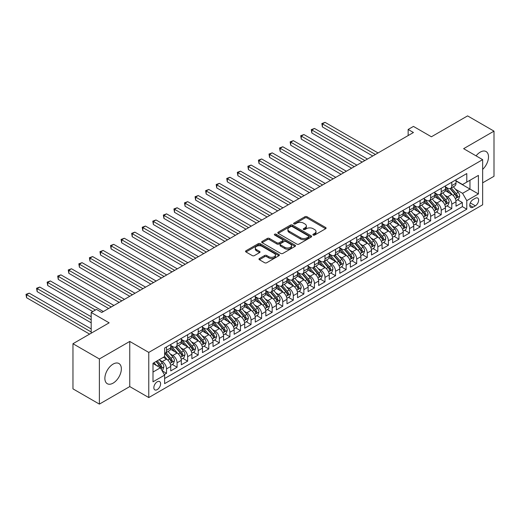 <?xml version="1.0" encoding="UTF-8"?>
<svg xmlns="http://www.w3.org/2000/svg" width="520" height="520" viewBox="0 0 520 520"><rect width="100%" height="100%" fill="white"/><g stroke="black" fill="none" stroke-linecap="round" stroke-linejoin="round"><path stroke-width="0.78" d="M313.203 235.066A1.027 0.592 0 0 0 314.652 235.066L325.669 228.709A1.469 0.845 0 0 0 326.099 228.111A1.469 0.845 0 0 0 325.669 227.506L307.002 216.73A1.469 0.845 0 0 0 304.928 216.73L293.911 223.093A1.027 0.592 0 0 0 293.611 223.516A1.027 0.592 0 0 0 293.911 223.931A1.027 0.592 0 0 0 295.36 223.931L296.79 223.106A4.693 2.711 0 0 1 303.427 223.106L304.98 224.01A4.693 2.711 0 0 1 306.358 225.921A4.693 2.711 0 0 1 304.98 227.838L303.557 228.664A1.027 0.592 0 0 0 303.257 229.08A1.027 0.592 0 0 0 303.557 229.502A1.027 0.592 0 0 0 305.006 229.502L306.436 228.677A4.693 2.711 0 0 1 313.072 228.677L314.626 229.573A4.693 2.711 0 0 1 316.004 231.491A4.693 2.711 0 0 1 314.626 233.409L313.203 234.228A1.027 0.592 0 0 0 312.897 234.65A1.027 0.592 0 0 0 313.203 235.066L313.203 234.228M113.113 383.13A11.655 6.728 120 0 0 120.724 372.86A11.655 6.728 120 0 0 118.937 363.519A11.655 6.728 120 0 0 113.113 364.098A11.655 6.728 120 0 0 105.502 374.368A11.655 6.728 120 0 0 107.283 383.708A11.655 6.728 120 0 0 113.113 383.13M482.644 169.377A11.655 6.728 120 0 0 486.09 151.548A11.655 6.728 120 0 0 480.266 152.12A11.655 6.728 120 0 0 476.073 155.863M157.222 389.623A4.784 2.763 120 0 0 160.349 385.411A4.784 2.763 120 0 0 159.614 381.582A4.784 2.763 120 0 0 157.222 381.817A4.784 2.763 120 0 0 154.102 386.029A4.784 2.763 120 0 0 154.83 389.863A4.784 2.763 120 0 0 157.222 389.623M259.402 258.525A1.469 0.845 0 0 0 258.973 259.123A1.469 0.845 0 0 0 259.402 259.721L264.641 262.743A1.469 0.845 0 0 0 266.714 262.743L278.954 255.678A1.469 0.845 0 0 0 279.383 255.08A1.469 0.845 0 0 0 278.954 254.482L260.286 243.705A1.469 0.845 0 0 0 258.213 243.705L245.973 250.77A1.469 0.845 0 0 0 245.544 251.368A1.469 0.845 0 0 0 245.973 251.966L252.297 255.619A1.469 0.845 0 0 0 254.371 255.619L259.61 252.597A1.469 0.845 0 0 0 260.039 251.999A1.469 0.845 0 0 0 259.61 251.4L256.471 249.587A3.926 2.262 0 0 1 255.327 247.988A3.926 2.262 0 0 1 257.745 245.895A3.926 2.262 0 0 1 262.022 246.383L274.313 253.481A3.926 2.262 0 0 1 275.457 255.08A3.926 2.262 0 0 1 273.039 257.173A3.926 2.262 0 0 1 268.762 256.685L266.714 255.502A1.469 0.845 0 0 0 264.641 255.502L259.402 258.525L259.402 259.721M482.644 182.839L494 176.28L494 131.138L467.584 115.888L431.399 136.78L413.439 126.412L408.154 129.46L413.439 132.509L101.758 312.462L96.473 309.406L91.189 312.462L91.189 333.197M99.378 358.969L99.378 404.112L129.753 386.575L129.753 341.432L99.378 358.969L72.963 343.72L109.148 322.829L91.189 312.462M129.753 341.432L148.772 352.417L482.644 159.653L482.644 204.796L148.772 397.553L148.772 352.417M494 131.138L463.625 148.674L482.644 159.653M296.894 244.127A1.469 0.845 0 0 0 298.968 244.127L311.207 237.061A1.469 0.845 0 0 0 311.636 236.464A1.469 0.845 0 0 0 311.207 235.859L292.539 225.082A1.469 0.845 0 0 0 290.466 225.082L278.226 232.147A1.469 0.845 0 0 0 277.797 232.745A1.469 0.845 0 0 0 278.226 233.35L296.894 244.127M275.061 235.294A1.027 0.592 0 0 1 276.101 235.436L295.061 246.383L282.841 253.435A1.469 0.845 0 0 1 280.767 253.435L262.1 242.658L262.1 241.462A1.469 0.845 0 0 0 261.671 242.06A1.469 0.845 0 0 0 262.1 242.658M262.1 241.462L267.339 238.44A1.469 0.845 0 0 1 269.412 238.44L276.978 242.808A1.469 0.845 0 0 0 279.058 242.808L282.529 240.799A1.469 0.845 0 0 0 282.958 240.201A1.469 0.845 0 0 0 282.529 239.603L274.644 235.053A1.027 0.592 0 0 1 274.346 234.637A1.027 0.592 0 0 1 274.983 234.084A1.027 0.592 0 0 1 276.101 234.214L295.081 245.174A1.469 0.845 0 0 1 295.51 245.772A1.469 0.845 0 0 1 295.081 246.369L295.081 245.174M99.378 404.112L72.963 388.863L72.963 343.72M164.327 374.601L166.524 373.341L162.136 370.806M159.64 360.035L162.298 361.562A5.98 3.451 60 0 1 166.524 368.882L170.749 366.444L170.749 370.897L177.086 367.237L172.283 364.462M170.209 353.932L172.861 355.466A5.98 3.451 60 0 1 177.086 362.785L181.311 360.347L181.311 364.8L187.655 361.14L182.845 358.365M180.772 347.834L183.424 349.362A5.98 3.451 60 0 1 187.655 356.688L191.88 354.244L191.88 358.696L198.218 355.037L193.408 352.261M191.341 341.731L193.993 343.265A5.98 3.451 60 0 1 198.218 350.584L202.442 348.147L202.442 352.599L208.786 348.94L203.977 346.164M201.903 335.634L204.555 337.162A5.98 3.451 60 0 1 208.786 344.487L213.011 342.043L213.011 346.496L219.349 342.836L214.539 340.06M212.472 329.531L215.124 331.065A5.98 3.451 60 0 1 219.349 338.384L223.574 335.946L223.574 340.399L229.911 336.739L225.108 333.964M223.035 323.433L225.686 324.968A5.98 3.451 60 0 1 229.911 332.286L234.143 329.843L234.143 334.295L240.481 330.636L235.671 327.86M233.603 317.33L236.256 318.864A5.98 3.451 60 0 1 240.481 326.183L244.706 323.745L244.706 328.198L251.043 324.538L246.239 321.763M244.166 311.233L246.818 312.767A5.98 3.451 60 0 1 251.043 320.086L255.275 317.642L255.275 322.094L261.612 318.435L256.802 315.659M254.735 305.136L257.387 306.663A5.98 3.451 60 0 1 261.612 313.983L265.837 311.545L265.837 315.998L272.175 312.338L267.371 309.562M265.298 299.033L267.95 300.567A5.98 3.451 60 0 1 272.175 307.886L276.406 305.448L276.406 309.901L282.744 306.241L277.933 303.466M275.867 292.936L278.519 294.463A5.98 3.451 60 0 1 282.744 301.782L286.969 299.344L286.969 303.797L293.306 300.137L288.502 297.362M286.429 286.832L289.081 288.366A5.98 3.451 60 0 1 293.306 295.685L297.531 293.248L297.531 297.7L303.875 294.041L299.065 291.265M296.992 280.735L299.65 282.262A5.98 3.451 60 0 1 303.875 289.588L308.1 287.144L308.1 291.596L314.438 287.937L309.634 285.161M307.561 274.632L310.213 276.166A5.98 3.451 60 0 1 314.438 283.485L318.663 281.047L318.663 285.5L325.007 281.84L320.197 279.065M318.123 268.534L320.775 270.062A5.98 3.451 60 0 1 325.007 277.387L329.231 274.944L329.231 279.396L335.569 275.736L330.766 272.961M328.692 262.431L331.344 263.965A5.98 3.451 60 0 1 335.569 271.284L339.794 268.846L339.794 273.299L346.138 269.639L341.328 266.864M339.255 256.334L341.906 257.868A5.98 3.451 60 0 1 346.138 265.187L350.363 262.743L350.363 267.195L356.7 263.536L351.891 260.761M349.824 250.231L352.476 251.764A5.98 3.451 60 0 1 356.7 259.084L360.925 256.646L360.925 261.099L367.269 257.439L362.459 254.664M360.386 244.133L363.038 245.667A5.98 3.451 60 0 1 367.269 252.987L371.495 250.542L371.495 254.995L377.832 251.336L373.022 248.56M370.955 238.036L373.607 239.564A5.98 3.451 60 0 1 377.832 246.883L382.057 244.446L382.057 248.898L388.394 245.239L383.591 242.463M381.518 231.933L384.169 233.467A5.98 3.451 60 0 1 388.394 240.786L392.626 238.349L392.626 242.801L398.964 239.142L394.154 236.366M392.087 225.836L394.738 227.364A5.98 3.451 60 0 1 398.964 234.683L403.188 232.245L403.188 236.697L409.526 233.038L404.723 230.263M402.649 219.733L405.301 221.267A5.98 3.451 60 0 1 409.526 228.586L413.757 226.148L413.757 230.6L420.095 226.941L415.285 224.166M413.218 213.636L415.87 215.163A5.98 3.451 60 0 1 420.095 222.489L424.32 220.044L424.32 224.497L430.657 220.838L425.854 218.062M423.781 207.532L426.433 209.066A5.98 3.451 60 0 1 430.657 216.385L434.889 213.947L434.889 218.4L441.226 214.74L436.416 211.965M434.343 201.435L437.001 202.963A5.98 3.451 60 0 1 441.226 210.288L445.451 207.844L445.451 212.297L451.789 208.637L451.789 204.185A5.98 3.451 -120 0 0 447.564 196.865L444.912 195.332M446.986 205.862L451.789 208.637M170.749 366.444A5.98 3.451 -120 0 0 166.524 359.125L163.352 357.292M181.311 360.347A5.98 3.451 -120 0 0 177.086 353.022L170.553 349.251M191.88 354.244A5.98 3.451 -120 0 0 187.655 346.925L181.116 343.154M202.442 348.147A5.98 3.451 -120 0 0 198.218 340.828L191.685 337.051M213.011 342.043A5.98 3.451 -120 0 0 208.786 334.724L202.248 330.954M223.574 335.946A5.98 3.451 -120 0 0 219.349 328.627L212.817 324.851M234.143 329.843A5.98 3.451 -120 0 0 229.911 322.524L223.379 318.753M244.706 323.745A5.98 3.451 -120 0 0 240.481 316.427L233.948 312.65M255.275 317.642A5.98 3.451 -120 0 0 251.043 310.323L244.511 306.553M265.837 311.545A5.98 3.451 -120 0 0 261.612 304.226L255.08 300.45M276.406 305.448A5.98 3.451 -120 0 0 272.175 298.123L265.642 294.353M286.969 299.344A5.98 3.451 -120 0 0 282.744 292.026L276.211 288.256M297.531 293.248A5.98 3.451 -120 0 0 293.306 285.922L286.774 282.152M308.1 287.144A5.98 3.451 -120 0 0 303.875 279.825L297.343 276.055M318.663 281.047A5.98 3.451 -120 0 0 314.438 273.728L307.905 269.952M329.231 274.944A5.98 3.451 -120 0 0 325.007 267.625L318.468 263.855M339.794 268.846A5.98 3.451 -120 0 0 335.569 261.528L329.036 257.751M350.363 262.743A5.98 3.451 -120 0 0 346.138 255.424L339.599 251.654M360.925 256.646A5.98 3.451 -120 0 0 356.7 249.327L350.168 245.55M371.495 250.542A5.98 3.451 -120 0 0 367.269 243.224L360.731 239.453M382.057 244.446A5.98 3.451 -120 0 0 377.832 237.127L371.3 233.35M392.626 238.349A5.98 3.451 -120 0 0 388.394 231.023L381.862 227.253M403.188 232.245A5.98 3.451 -120 0 0 398.964 224.926L392.431 221.156M413.757 226.148A5.98 3.451 -120 0 0 409.526 218.822L402.994 215.053M424.32 220.044A5.98 3.451 -120 0 0 420.095 212.725L413.562 208.956M434.889 213.947A5.98 3.451 -120 0 0 430.657 206.629L424.125 202.852M445.451 207.844A5.98 3.451 -120 0 0 441.226 200.525L434.694 196.755M475.351 198.269L473.025 199.608A4.635 2.672 120 0 0 470.002 203.691A4.635 2.672 120 0 0 470.71 207.402A4.635 2.672 120 0 0 473.025 207.175L475.351 205.836A4.635 2.672 120 0 0 478.381 201.754A4.635 2.672 120 0 0 477.666 198.042A4.635 2.672 120 0 0 475.351 198.269M152.997 372.053L160.394 367.783L164.619 375.109L164.619 383.65L466.791 209.19L466.791 200.649L462.566 193.33L455.475 189.234M164.619 375.109L152.997 381.817L152.997 363.272L164.619 356.564L164.619 348.023L466.791 173.563L466.791 182.104L478.413 175.396L478.413 193.941L466.791 200.649M170.749 345.462L172.861 346.678A5.98 3.451 60 0 0 175.851 346.976L180.076 344.539A5.98 3.451 -120 0 0 181.311 341.803L181.311 338.384M181.311 339.359L183.424 340.581A5.98 3.451 60 0 0 186.414 340.88L190.639 338.435A5.98 3.451 -120 0 0 191.88 335.699L191.88 332.286M191.88 333.262L193.993 334.484A5.98 3.451 60 0 0 196.983 334.776L201.208 332.339A5.98 3.451 -120 0 0 202.442 329.602L202.442 326.183M202.442 327.158L204.555 328.38A5.98 3.451 60 0 0 207.545 328.679L211.77 326.235A5.98 3.451 -120 0 0 213.011 323.499L213.011 320.086M213.011 321.061L215.124 322.283A5.98 3.451 60 0 0 218.114 322.575L222.339 320.138A5.98 3.451 -120 0 0 223.574 317.401L223.574 313.983M223.574 314.958L225.686 316.18A5.98 3.451 60 0 0 228.677 316.478L232.901 314.034A5.98 3.451 -120 0 0 234.143 311.298L234.143 307.886M234.143 308.861L236.256 310.083A5.98 3.451 60 0 0 239.245 310.375L243.471 307.938A5.98 3.451 -120 0 0 244.706 305.201L244.706 301.782M244.706 302.764L246.818 303.979A5.98 3.451 60 0 0 249.808 304.278L254.033 301.834A5.98 3.451 -120 0 0 255.275 299.097L255.275 295.685M255.275 296.66L257.387 297.882A5.98 3.451 60 0 0 260.37 298.175L264.602 295.737A5.98 3.451 -120 0 0 265.837 293L265.837 289.582M265.837 290.563L267.95 291.779A5.98 3.451 60 0 0 270.94 292.078L275.164 289.633A5.98 3.451 -120 0 0 276.406 286.904L276.406 283.485M276.406 284.459L278.519 285.682A5.98 3.451 60 0 0 281.502 285.974L285.733 283.536A5.98 3.451 -120 0 0 286.969 280.8L286.969 277.387M286.969 278.363L289.081 279.578A5.98 3.451 60 0 0 292.071 279.877L296.296 277.44A5.98 3.451 -120 0 0 297.531 274.703L297.531 271.284M297.531 272.259L299.65 273.481A5.98 3.451 60 0 0 302.633 273.78L306.858 271.336A5.98 3.451 -120 0 0 308.1 268.6L308.1 265.187M308.1 266.162L310.213 267.384A5.98 3.451 60 0 0 313.203 267.677L317.428 265.239A5.98 3.451 -120 0 0 318.663 262.502L318.663 259.084M318.663 260.058L320.775 261.281A5.98 3.451 60 0 0 323.765 261.579L327.99 259.136A5.98 3.451 -120 0 0 329.231 256.399L329.231 252.987M329.231 253.962L331.344 255.183A5.98 3.451 60 0 0 334.334 255.476L338.559 253.039A5.98 3.451 -120 0 0 339.794 250.302L339.794 246.883M339.794 247.858L341.906 249.08A5.98 3.451 60 0 0 344.897 249.379L349.122 246.935A5.98 3.451 -120 0 0 350.363 244.198L350.363 240.786M350.363 241.761L352.476 242.983A5.98 3.451 60 0 0 355.466 243.275L359.691 240.838A5.98 3.451 -120 0 0 360.925 238.102L360.925 234.683M360.925 235.664L363.038 236.88A5.98 3.451 60 0 0 366.028 237.178L370.253 234.734A5.98 3.451 -120 0 0 371.495 231.998L371.495 228.586M371.495 229.561L373.607 230.783A5.98 3.451 60 0 0 376.597 231.075L380.822 228.638A5.98 3.451 -120 0 0 382.057 225.901L382.057 222.482M382.057 223.464L384.169 224.679A5.98 3.451 60 0 0 387.16 224.978L391.385 222.541A5.98 3.451 -120 0 0 392.626 219.804L392.626 216.385M392.626 217.36L394.738 218.582A5.98 3.451 60 0 0 397.722 218.875L401.954 216.437A5.98 3.451 -120 0 0 403.188 213.701L403.188 210.288M403.188 211.263L405.301 212.478A5.98 3.451 60 0 0 408.291 212.778L412.516 210.34A5.98 3.451 -120 0 0 413.757 207.603L413.757 204.185M413.757 205.16L415.87 206.381A5.98 3.451 60 0 0 418.853 206.681L423.085 204.237A5.98 3.451 -120 0 0 424.32 201.5L424.32 198.088M424.32 199.062L426.433 200.285A5.98 3.451 60 0 0 429.423 200.577L433.647 198.139A5.98 3.451 -120 0 0 434.889 195.403L434.889 191.984M434.889 192.959L437.001 194.181A5.98 3.451 60 0 0 439.985 194.48L444.216 192.036A5.98 3.451 -120 0 0 445.451 189.3L445.451 185.887M164.619 378.521L462.358 206.629L462.358 202.54L456.014 206.2L456.014 201.747A5.98 3.451 -120 0 0 451.789 194.428L445.257 190.651M445.451 186.862L447.564 188.084A5.98 3.451 -120 0 0 450.554 188.377A5.98 3.451 -120 0 0 451.789 185.64L451.789 182.228M450.554 188.377L454.779 185.939A5.98 3.451 -120 0 0 456.014 183.203L456.014 179.784M166.524 346.925L166.524 350.337A5.98 3.451 60 0 1 165.282 353.074A5.98 3.451 60 0 1 164.619 353.321M165.282 353.074L169.507 350.636A5.98 3.451 -120 0 0 170.749 347.9L170.749 344.487M177.086 340.821L177.086 344.24A5.98 3.451 60 0 1 175.851 346.976M187.655 334.724L187.655 338.143A5.98 3.451 60 0 1 186.414 340.88M198.218 328.627L198.218 332.039A5.98 3.451 60 0 1 196.983 334.776M208.786 322.524L208.786 325.942A5.98 3.451 60 0 1 207.545 328.679M219.349 316.427L219.349 319.839A5.98 3.451 60 0 1 218.114 322.575M229.911 310.323L229.911 313.742A5.98 3.451 60 0 1 228.677 316.478M240.481 304.226L240.481 307.639A5.98 3.451 60 0 1 239.245 310.375M251.043 298.123L251.043 301.542A5.98 3.451 60 0 1 249.808 304.278M261.612 292.026L261.612 295.438A5.98 3.451 60 0 1 260.37 298.175M272.175 285.922L272.175 289.341A5.98 3.451 60 0 1 270.94 292.078M282.744 279.825L282.744 283.238A5.98 3.451 60 0 1 281.502 285.974M293.306 273.721L293.306 277.141A5.98 3.451 60 0 1 292.071 279.877M303.875 267.625L303.875 271.043A5.98 3.451 60 0 1 302.633 273.78M314.438 261.528L314.438 264.94A5.98 3.451 60 0 1 313.203 267.677M325.007 255.424L325.007 258.843A5.98 3.451 60 0 1 323.765 261.579M335.569 249.327L335.569 252.739A5.98 3.451 60 0 1 334.334 255.476M346.138 243.224L346.138 246.643A5.98 3.451 60 0 1 344.897 249.379M356.7 237.127L356.7 240.539A5.98 3.451 60 0 1 355.466 243.275M367.269 231.023L367.269 234.442A5.98 3.451 60 0 1 366.028 237.178M377.832 224.926L377.832 228.339A5.98 3.451 60 0 1 376.597 231.075M388.394 218.822L388.394 222.242A5.98 3.451 60 0 1 387.16 224.978M398.964 212.725L398.964 216.138A5.98 3.451 60 0 1 397.722 218.875M409.526 206.622L409.526 210.041A5.98 3.451 60 0 1 408.291 212.778M420.095 200.525L420.095 203.944A5.98 3.451 60 0 1 418.853 206.681M430.657 194.428L430.657 197.841A5.98 3.451 60 0 1 429.423 200.577M441.226 188.325L441.226 191.744A5.98 3.451 60 0 1 439.985 194.48M441.226 210.288L441.226 214.74M430.657 216.385L430.657 220.838M420.095 222.489L420.095 226.941M409.526 228.586L409.526 233.038M398.964 234.683L398.964 239.142M388.394 240.786L388.394 245.239M377.832 246.883L377.832 251.336M367.269 252.987L367.269 257.439M356.7 259.084L356.7 263.536M346.138 265.187L346.138 269.639M335.569 271.284L335.569 275.736M325.007 277.387L325.007 281.84M314.438 283.485L314.438 287.937M303.875 289.588L303.875 294.041M293.306 295.685L293.306 300.137M282.744 301.782L282.744 306.241M272.175 307.886L272.175 312.338M261.612 313.983L261.612 318.435M251.043 320.086L251.043 324.538M240.481 326.183L240.481 330.636M229.911 332.286L229.911 336.739M219.349 338.384L219.349 342.836M208.786 344.487L208.786 348.94M198.218 350.584L198.218 355.037M187.655 356.688L187.655 361.14M177.086 362.785L177.086 367.237M166.524 368.882L166.524 373.341M160.394 367.783L152.997 363.519M462.566 193.33L469.963 189.059L469.963 180.271L478.413 175.396M456.014 181.006L478.413 193.941M456.014 180.758L462.566 184.542L466.791 182.104M129.753 386.575L148.772 397.553M408.154 129.46L408.154 135.558M457.548 199.764L462.358 202.54M462.358 206.629L466.791 209.19M313.612 235.216L314.626 234.624A4.693 2.711 0 0 0 316.004 232.713L316.004 231.491M306.358 225.921L306.358 227.143A4.693 2.711 0 0 1 304.98 229.06L303.966 229.645M325.65 228.716L307.002 217.952A1.469 0.845 0 0 0 304.928 217.952L294.32 224.075M311.188 237.068L292.539 226.304A1.469 0.845 0 0 0 290.466 226.304L278.245 233.357L278.226 232.147M308.614 236.88A1.027 0.592 0 0 0 308.913 236.464A1.027 0.592 0 0 0 308.614 236.041L292.227 226.583A1.027 0.592 0 0 0 290.771 226.583L289.269 227.448A4.693 2.711 0 0 0 287.898 229.365A4.693 2.711 0 0 0 289.269 231.283L300.469 237.75A4.693 2.711 0 0 0 307.106 237.75L308.614 236.88L308.614 238.102A1.027 0.592 0 0 0 308.913 237.679L308.913 236.464M287.898 229.365L287.898 230.588A4.693 2.711 0 0 0 289.269 232.499L289.269 231.283M308.614 238.102L307.106 238.966A4.693 2.711 0 0 1 300.469 238.966L289.269 232.499M262.119 242.671L267.339 239.655L267.339 238.44M282.958 240.201L282.958 241.423A1.469 0.845 0 0 1 282.529 242.021L279.058 244.03A1.469 0.845 0 0 1 276.978 244.03L269.412 239.655A1.469 0.845 0 0 0 267.339 239.655M284.837 247.344A3.926 2.262 0 0 0 289.114 247.832A3.926 2.262 0 0 0 291.531 245.739A3.926 2.262 0 0 0 290.387 244.14L286.052 241.638A1.469 0.845 0 0 0 283.978 241.638L280.507 243.646A1.469 0.845 0 0 0 280.079 244.244A1.469 0.845 0 0 0 280.507 244.842L284.837 247.344L284.837 248.56A3.926 2.262 0 0 0 289.114 249.054A3.926 2.262 0 0 0 291.531 246.961L291.531 245.739M280.079 244.244L280.079 245.466A1.469 0.845 0 0 0 280.507 246.064L280.507 244.842M284.837 248.56L280.507 246.064M275.457 255.08L275.457 256.302A3.926 2.262 0 0 1 273.039 258.394A3.926 2.262 0 0 1 268.762 257.901L266.714 256.724A1.469 0.845 0 0 0 264.641 256.724L259.422 259.733M255.327 247.988L255.327 249.203A3.926 2.262 0 0 0 256.471 250.809L256.471 249.587M259.591 252.609L256.471 250.809M278.954 254.482L278.954 255.678L260.286 244.927A1.469 0.845 0 0 0 258.213 244.927L245.993 251.979M455.929 200.701L458.66 199.121L459.713 196.072A3.958 2.288 -120 0 0 458.172 192.355L453.343 186.764M452.381 194.811L446.654 188.181A11.434 6.598 -120 0 0 445.451 186.927M449.241 192.953L446.037 189.248A9.49 5.479 -120 0 0 445.451 188.604M378.04 152.945L325.058 122.356L322.413 123.877L322.413 126.932L372.762 155.994M450.015 188.591L454.896 194.246A3.958 2.288 60 0 1 456.307 196.976C456.904 197.769 457.327 197.529 457.574 196.242A3.958 2.288 -120 0 0 456.163 193.511L451.341 187.922M450.3 188.5L455.546 194.578A2.015 1.163 60 0 1 456.06 195.364L457.574 196.242M456.307 196.976L456.599 197.444M322.413 126.932L321.834 123.546L375.401 154.472M321.834 123.546L325.058 122.356M445.361 206.797L448.091 205.225L449.15 202.169A3.958 2.288 -120 0 0 447.61 198.452L442.78 192.868M441.812 200.915L436.085 194.285A11.434 6.598 -120 0 0 434.889 193.024M438.672 199.05L435.468 195.344A9.49 5.479 -120 0 0 434.889 194.708M367.478 159.048L314.49 128.453L311.851 129.981L311.851 133.029L362.193 162.097M439.452 194.694L444.334 200.343A3.958 2.288 60 0 1 445.744 203.073C446.335 203.873 446.758 203.625 447.012 202.339A3.958 2.288 -120 0 0 445.601 199.615L440.772 194.025M439.738 194.597L444.984 200.675A2.015 1.163 60 0 1 445.49 201.461L447.012 202.339M445.744 203.073L446.03 203.541M311.851 133.029L311.272 129.642L364.839 160.57M311.272 129.642L314.49 128.453M434.798 212.901L437.528 211.322L438.581 208.273A3.958 2.288 -120 0 0 437.041 204.555L432.211 198.965M431.249 207.012L425.522 200.382A11.434 6.598 -120 0 0 424.32 199.128M428.11 205.153L424.905 201.442A9.49 5.479 -120 0 0 424.32 200.805M356.915 165.145L303.927 134.556L301.288 136.078L301.288 139.133L351.631 168.194M428.883 200.792L433.765 206.447A3.958 2.288 60 0 1 435.175 209.17C435.773 209.969 436.196 209.722 436.443 208.442A3.958 2.288 -120 0 0 435.032 205.712L430.209 200.122M429.169 200.701L434.415 206.772A2.015 1.163 60 0 1 434.928 207.565L436.443 208.442M435.175 209.17L435.468 209.644M301.288 139.133L300.703 135.746L354.269 166.673M300.703 135.746L303.927 134.556M424.229 218.998L426.959 217.425L428.019 214.37A3.958 2.288 -120 0 0 426.478 210.652L421.649 205.069M420.68 213.109L414.954 206.486A11.434 6.598 -120 0 0 413.757 205.225M417.541 211.25L414.343 207.545A9.49 5.479 -120 0 0 413.757 206.908M346.346 171.243L293.358 140.654L290.719 142.181L290.719 145.23L341.062 174.297M418.321 206.895L423.202 212.544A3.958 2.288 60 0 1 424.613 215.274C425.21 216.067 425.633 215.826 425.88 214.539A3.958 2.288 -120 0 0 424.469 211.816L419.64 206.225M418.606 206.797L423.852 212.875A2.015 1.163 60 0 1 424.359 213.661L425.88 214.539M424.613 215.274L424.899 215.742M290.719 145.23L290.141 141.843L343.707 172.77M290.141 141.843L293.358 140.654M413.666 225.102L416.397 223.522L417.45 220.474A3.958 2.288 -120 0 0 415.909 216.756L411.086 211.166M410.118 219.213L404.391 212.583A11.434 6.598 -120 0 0 403.188 211.328M406.978 217.353L403.774 213.642A9.49 5.479 -120 0 0 403.188 213.005M335.784 177.346L282.796 146.757L280.156 148.278L280.156 151.327L330.499 180.394M407.751 212.992L412.633 218.647A3.958 2.288 60 0 1 414.05 221.37C414.642 222.17 415.064 221.923 415.318 220.643A3.958 2.288 -120 0 0 413.901 217.912L409.078 212.322M408.038 212.901L413.283 218.972A2.015 1.163 60 0 1 413.797 219.765L415.318 220.643M414.05 221.37L414.336 221.845M280.156 151.327L279.572 147.947L333.138 178.874M279.572 147.947L282.796 146.757M403.098 231.198L405.828 229.625L406.887 226.571A3.958 2.288 -120 0 0 405.347 222.853L400.517 217.263M399.549 225.31L393.822 218.686A11.434 6.598 -120 0 0 392.626 217.425M396.409 223.451L393.211 219.745A9.49 5.479 -120 0 0 392.626 219.108M325.214 183.443L272.226 152.854L269.588 154.381L269.588 157.43L319.93 186.498M397.189 219.089L402.071 224.744A3.958 2.288 60 0 1 403.481 227.474C404.079 228.267 404.501 228.026 404.749 226.739A3.958 2.288 -120 0 0 403.338 224.016L398.509 218.426M397.475 218.998L402.721 225.076A2.015 1.163 60 0 1 403.228 225.862L404.749 226.739M403.481 227.474L403.767 227.942M269.588 157.43L269.009 154.044L322.575 184.971M269.009 154.044L272.226 152.854M392.535 237.296L395.265 235.722L396.318 232.674A3.958 2.288 -120 0 0 394.778 228.956L389.954 223.366M388.986 231.413L383.26 224.783A11.434 6.598 -120 0 0 382.057 223.529M385.847 229.554L382.642 225.843A9.49 5.479 -120 0 0 382.057 225.206M314.652 189.547L261.664 158.958L259.025 160.478L259.025 163.527L309.368 192.595M386.62 225.192L391.501 230.847A3.958 2.288 60 0 1 392.918 233.571C393.51 234.37 393.933 234.124 394.186 232.843A3.958 2.288 -120 0 0 392.769 230.113L387.946 224.523M386.906 225.102L392.158 231.172A2.015 1.163 60 0 1 392.665 231.966L394.186 232.843M392.918 233.571L393.204 234.046M259.025 163.527L258.44 160.147L312.007 191.067M258.44 160.147L261.664 158.958M381.973 243.399L384.703 241.819L385.756 238.771A3.958 2.288 -120 0 0 384.215 235.053L379.385 229.463M378.417 237.51L372.697 230.88A11.434 6.598 -120 0 0 371.495 229.625M375.278 235.651L372.079 231.946A9.49 5.479 -120 0 0 371.495 231.309M304.083 195.644L251.102 165.055L248.456 166.582L248.456 169.631L298.798 198.698M376.058 231.29L380.939 236.944A3.958 2.288 60 0 1 382.35 239.675C382.947 240.468 383.37 240.227 383.617 238.94A3.958 2.288 -120 0 0 382.207 236.21L377.377 230.627M376.344 231.198L381.589 237.276A2.015 1.163 60 0 1 382.096 238.062L383.617 238.94M382.35 239.675L382.635 240.143M248.456 169.631L247.878 166.244L301.444 197.171M247.878 166.244L251.102 165.055M371.404 249.496L374.134 247.923L375.193 244.875A3.958 2.288 -120 0 0 373.646 241.156L368.823 235.567M367.854 243.614L362.128 236.983A11.434 6.598 -120 0 0 360.925 235.729M364.715 241.755L361.51 238.043A9.49 5.479 -120 0 0 360.925 237.406M293.521 201.747L240.533 171.151L237.894 172.679L237.894 175.728L288.236 204.796M365.488 237.393L370.37 243.048A3.958 2.288 60 0 1 371.787 245.772C372.379 246.571 372.801 246.324 373.054 245.044A3.958 2.288 -120 0 0 371.644 242.314L366.815 236.724M365.775 237.302L371.026 243.373A2.015 1.163 60 0 1 371.534 244.166L373.054 245.044M371.787 245.772L372.073 246.239M237.894 175.728L237.308 172.341L290.875 203.268M237.308 172.341L240.533 171.151M360.841 255.6L363.571 254.02L364.624 250.972A3.958 2.288 -120 0 0 363.084 247.254L358.254 241.664M357.286 249.711L351.566 243.081A11.434 6.598 -120 0 0 350.363 241.826M354.146 247.852L350.948 244.147A9.49 5.479 -120 0 0 350.363 243.51M282.952 207.844L229.97 177.255L227.325 178.783L227.325 181.831L277.673 210.893M354.926 243.49L359.808 249.145A3.958 2.288 60 0 1 361.218 251.875C361.816 252.668 362.238 252.428 362.486 251.141A3.958 2.288 -120 0 0 361.075 248.411L356.246 242.827M355.212 243.399L360.457 249.477A2.015 1.163 60 0 1 360.965 250.263L362.486 251.141M361.218 251.875L361.504 252.343M227.325 181.831L226.746 178.444L280.312 209.372M226.746 178.444L229.97 177.255M350.272 261.697L353.002 260.124L354.062 257.075A3.958 2.288 -120 0 0 352.515 253.357L347.692 247.767M346.723 255.814L340.997 249.184A11.434 6.598 -120 0 0 339.794 247.93M343.584 253.948L340.379 250.244A9.49 5.479 -120 0 0 339.794 249.607M272.389 213.947L219.401 183.352L216.762 184.88L216.762 187.928L267.105 216.996M344.357 249.594L349.245 255.242A3.958 2.288 60 0 1 350.656 257.972C351.247 258.772 351.669 258.525 351.923 257.238A3.958 2.288 -120 0 0 350.512 254.514L345.683 248.924M344.65 249.503L349.895 255.573A2.015 1.163 60 0 1 350.402 256.36L351.923 257.238M350.656 257.972L350.942 258.44M216.762 187.928L216.177 184.542L269.744 215.469M216.177 184.542L219.401 183.352M339.709 267.8L342.44 266.221L343.493 263.172A3.958 2.288 -120 0 0 341.952 259.454L337.123 253.864M336.154 261.911L330.434 255.281A11.434 6.598 -120 0 0 329.231 254.026M333.015 260.052L329.817 256.347A9.49 5.479 -120 0 0 329.231 255.703M261.82 220.044L208.839 189.456L206.193 190.977L206.193 194.031L256.542 223.093M333.794 255.691L338.676 261.346A3.958 2.288 60 0 1 340.087 264.075C340.685 264.869 341.107 264.628 341.354 263.341A3.958 2.288 -120 0 0 339.944 260.611L335.114 255.021M334.081 255.6L339.326 261.677A2.015 1.163 60 0 1 339.833 262.464L341.354 263.341M340.087 264.075L340.379 264.543M206.193 194.031L205.614 190.645L259.181 221.572M205.614 190.645L208.839 189.456M329.141 273.897L331.87 272.324L332.93 269.269A3.958 2.288 -120 0 0 331.383 265.551L326.56 259.968M325.592 268.014L319.865 261.385A11.434 6.598 -120 0 0 318.663 260.124M322.452 266.149L319.248 262.444A9.49 5.479 -120 0 0 318.663 261.807M251.258 226.148L198.269 195.553L195.631 197.08L195.631 200.129L245.973 229.197M323.226 261.794L328.114 267.442A3.958 2.288 60 0 1 329.524 270.173C330.115 270.972 330.538 270.725 330.792 269.438A3.958 2.288 -120 0 0 329.381 266.714L324.552 261.125M323.518 261.697L328.764 267.774A2.015 1.163 60 0 1 329.271 268.561L330.792 269.438M329.524 270.173L329.81 270.641M195.631 200.129L195.046 196.742L248.612 227.669M195.046 196.742L198.269 195.553M318.578 280L321.308 278.421L322.361 275.373A3.958 2.288 -120 0 0 320.82 271.655L315.991 266.065M315.029 274.111L309.303 267.481A11.434 6.598 -120 0 0 308.1 266.227M311.889 272.252L308.685 268.541A9.49 5.479 -120 0 0 308.1 267.904M240.689 232.245L187.707 201.656L185.061 203.177L185.061 206.232L235.411 235.294M312.663 267.891L317.544 273.546A3.958 2.288 60 0 1 318.955 276.269C319.553 277.069 319.976 276.822 320.222 275.542A3.958 2.288 -120 0 0 318.812 272.812L313.989 267.221M312.949 267.8L318.195 273.871A2.015 1.163 60 0 1 318.702 274.664L320.222 275.542M318.955 276.269L319.248 276.744M185.061 206.232L184.483 202.846L238.05 233.772M184.483 202.846L187.707 201.656M308.009 286.097L310.739 284.525L311.798 281.469A3.958 2.288 -120 0 0 310.258 277.752L305.428 272.168M304.46 280.209L298.733 273.585A11.434 6.598 -120 0 0 297.531 272.324M301.32 278.35L298.116 274.644A9.49 5.479 -120 0 0 297.531 274.007M230.126 238.342L177.138 207.753L174.499 209.281L174.499 212.329L224.842 241.397M302.094 273.995L306.982 279.643A3.958 2.288 60 0 1 308.392 282.373C308.984 283.166 309.406 282.925 309.66 281.639A3.958 2.288 -120 0 0 308.25 278.915L303.42 273.325M302.387 273.897L307.632 279.975A2.015 1.163 60 0 1 308.139 280.761L309.66 281.639M308.392 282.373L308.678 282.841M174.499 212.329L173.921 208.942L227.487 239.869M173.921 208.942L177.138 207.753M297.447 292.201L300.177 290.622L301.23 287.573A3.958 2.288 -120 0 0 299.689 283.855L294.86 278.265M293.897 286.312L288.171 279.682A11.434 6.598 -120 0 0 286.969 278.428M290.758 284.453L287.553 280.742A9.49 5.479 -120 0 0 286.969 280.105M219.557 244.446L166.576 213.857L163.93 215.378L163.93 218.426L214.279 247.494M291.531 280.092L296.413 285.747A3.958 2.288 60 0 1 297.824 288.47C298.422 289.269 298.844 289.022 299.091 287.742A3.958 2.288 -120 0 0 297.681 285.012L292.858 279.422M291.817 280L297.063 286.072A2.015 1.163 60 0 1 297.577 286.865L299.091 287.742M297.824 288.47L298.116 288.945M163.93 218.426L163.352 215.046L216.918 245.973M163.352 215.046L166.576 213.857M286.877 298.298L289.608 296.725L290.667 293.67A3.958 2.288 -120 0 0 289.127 289.952L284.297 284.362M283.329 292.409L277.602 285.786A11.434 6.598 -120 0 0 276.406 284.525M280.189 290.55L276.985 286.845A9.49 5.479 -120 0 0 276.406 286.208M208.994 250.542L156.006 219.953L153.368 221.481L153.368 224.53L203.71 253.597M280.969 286.189L285.851 291.844A3.958 2.288 60 0 1 287.261 294.574C287.853 295.367 288.275 295.126 288.529 293.839A3.958 2.288 -120 0 0 287.118 291.115L282.288 285.526M281.255 286.097L286.5 292.175A2.015 1.163 60 0 1 287.007 292.962L288.529 293.839M287.261 294.574L287.547 295.042M153.368 224.53L152.789 221.143L206.356 252.07M152.789 221.143L156.006 219.953M276.315 304.395L279.045 302.822L280.098 299.774A3.958 2.288 -120 0 0 278.558 296.056L273.728 290.466M272.766 298.512L267.039 291.882A11.434 6.598 -120 0 0 265.837 290.628M269.627 296.654L266.422 292.942A9.49 5.479 -120 0 0 265.837 292.305M198.432 256.646L145.444 226.057L142.805 227.578L142.805 230.627L193.147 259.695M270.4 292.292L275.281 297.947A3.958 2.288 60 0 1 276.692 300.671C277.29 301.47 277.713 301.223 277.966 299.942A3.958 2.288 -120 0 0 276.549 297.213L271.726 291.623M270.686 292.201L275.932 298.272A2.015 1.163 60 0 1 276.445 299.065L277.966 299.942M276.692 300.671L276.985 301.145M142.805 230.627L142.22 227.247L195.786 258.167M142.22 227.247L145.444 226.057M265.746 310.499L268.476 308.919L269.536 305.87A3.958 2.288 -120 0 0 267.995 302.153L263.166 296.562M262.197 304.61L256.471 297.98A11.434 6.598 -120 0 0 255.275 296.725M259.058 302.75L255.859 299.046A9.49 5.479 -120 0 0 255.275 298.409M187.863 262.743L134.875 232.154L132.236 233.681L132.236 236.73L182.578 265.798M259.838 298.389L264.719 304.044A3.958 2.288 60 0 1 266.13 306.774C266.728 307.567 267.15 307.327 267.397 306.039A3.958 2.288 -120 0 0 265.986 303.31L261.157 297.726M260.124 298.298L265.369 304.375A2.015 1.163 60 0 1 265.876 305.162L267.397 306.039M266.13 306.774L266.416 307.242M132.236 236.73L131.657 233.344L185.224 264.271M131.657 233.344L134.875 232.154M255.183 316.596L257.913 315.022L258.967 311.974A3.958 2.288 -120 0 0 257.426 308.256L252.603 302.666M251.635 310.713L245.908 304.083A11.434 6.598 -120 0 0 244.706 302.829M248.495 308.854L245.291 305.142A9.49 5.479 -120 0 0 244.706 304.506M177.3 268.846L124.312 238.251L121.674 239.779L121.674 242.827L172.016 271.895M249.269 304.493L254.15 310.147A3.958 2.288 60 0 1 255.567 312.871C256.159 313.671 256.581 313.423 256.834 312.143A3.958 2.288 -120 0 0 255.417 309.413L250.594 303.823M249.555 304.401L254.8 310.472A2.015 1.163 60 0 1 255.314 311.266L256.834 312.143M255.567 312.871L255.853 313.339M121.674 242.827L121.088 239.441L174.655 270.368M121.088 239.441L124.312 238.251M244.614 322.699L247.351 321.12L248.404 318.071A3.958 2.288 -120 0 0 246.864 314.353L242.034 308.763M241.066 316.81L235.346 310.18A11.434 6.598 -120 0 0 234.143 308.925M237.926 314.951L234.728 311.246A9.49 5.479 -120 0 0 234.143 310.609M166.732 274.944L113.744 244.355L111.105 245.882L111.105 248.931L161.447 277.992M238.706 310.589L243.588 316.245A3.958 2.288 60 0 1 244.998 318.975C245.596 319.767 246.019 319.527 246.266 318.24A3.958 2.288 -120 0 0 244.855 315.51L240.025 309.927M238.992 310.499L244.238 316.576A2.015 1.163 60 0 1 244.744 317.363L246.266 318.24M244.998 318.975L245.284 319.442M111.105 248.931L110.526 245.544L164.093 276.471M110.526 245.544L113.744 244.355M234.052 328.796L236.782 327.223L237.842 324.175A3.958 2.288 -120 0 0 236.294 320.457L231.472 314.867M230.503 322.913L224.776 316.284A11.434 6.598 -120 0 0 223.574 315.029M227.364 321.048L224.159 317.343A9.49 5.479 -120 0 0 223.574 316.706M156.169 281.047L103.181 250.452L100.542 251.979L100.542 255.028L150.885 284.096M228.137 316.693L233.019 322.342A3.958 2.288 60 0 1 234.436 325.072C235.027 325.871 235.45 325.624 235.703 324.337A3.958 2.288 -120 0 0 234.286 321.614L229.463 316.024M228.423 316.602L233.675 322.673A2.015 1.163 60 0 1 234.182 323.459L235.703 324.337M234.436 325.072L234.722 325.539M100.542 255.028L99.957 251.641L153.524 282.568M99.957 251.641L103.181 250.452M223.489 334.9L226.219 333.32L227.272 330.272A3.958 2.288 -120 0 0 225.732 326.553L220.903 320.964M219.934 329.011L214.214 322.381A11.434 6.598 -120 0 0 213.011 321.126M216.794 327.151L213.597 323.447A9.49 5.479 -120 0 0 213.011 322.803M145.6 287.144L92.619 256.555L89.973 258.076L89.973 261.131L140.316 290.192M217.575 322.79L222.456 328.445A3.958 2.288 60 0 1 223.867 331.175C224.464 331.968 224.887 331.728 225.134 330.44A3.958 2.288 -120 0 0 223.724 327.711L218.894 322.12M217.861 322.699L223.106 328.776A2.015 1.163 60 0 1 223.613 329.563L225.134 330.44M223.867 331.175L224.153 331.643M89.973 261.131L89.395 257.745L142.961 288.672M89.395 257.745L92.619 256.555M212.921 340.997L215.65 339.424L216.71 336.369A3.958 2.288 -120 0 0 215.163 332.651L210.34 327.067M209.372 335.114L203.645 328.484A11.434 6.598 -120 0 0 202.442 327.223M206.232 333.249L203.028 329.543A9.49 5.479 -120 0 0 202.442 328.906M135.037 293.248L82.05 262.652L79.41 264.18L79.41 267.228L129.753 296.296M207.006 328.894L211.887 334.542A3.958 2.288 60 0 1 213.304 337.272C213.895 338.072 214.318 337.825 214.572 336.538A3.958 2.288 -120 0 0 213.161 333.814L208.332 328.224M207.292 328.796L212.544 334.874A2.015 1.163 60 0 1 213.05 335.66L214.572 336.538M213.304 337.272L213.59 337.74M79.41 267.228L78.826 263.842L132.392 294.769M78.826 263.842L82.05 262.652M202.358 347.1L205.088 345.521L206.141 342.472A3.958 2.288 -120 0 0 204.6 338.754L199.771 333.164M198.803 341.211L193.083 334.581A11.434 6.598 -120 0 0 191.88 333.326M195.663 339.352L192.465 335.641A9.49 5.479 -120 0 0 191.88 335.004M124.469 299.344L71.487 268.756L68.841 270.276L68.841 273.332L119.191 302.393M196.443 334.99L201.325 340.646A3.958 2.288 60 0 1 202.735 343.369C203.333 344.168 203.756 343.922 204.003 342.641A3.958 2.288 -120 0 0 202.592 339.911L197.763 334.321M196.729 334.9L201.975 340.971A2.015 1.163 60 0 1 202.482 341.763L204.003 342.641M202.735 343.369L203.028 343.844M68.841 273.332L68.263 269.945L121.83 300.872M68.263 269.945L71.487 268.756M191.789 353.197L194.519 351.624L195.578 348.569A3.958 2.288 -120 0 0 194.031 344.851L189.208 339.261M188.24 347.308L182.514 340.685A11.434 6.598 -120 0 0 181.311 339.424M185.1 345.449L181.896 341.744A9.49 5.479 -120 0 0 181.311 341.107M113.906 305.442L60.918 274.853L58.279 276.38L58.279 279.428L108.622 308.497M185.874 341.094L190.762 346.743A3.958 2.288 60 0 1 192.172 349.473C192.764 350.266 193.186 350.025 193.44 348.738A3.958 2.288 -120 0 0 192.03 346.015L187.2 340.425M186.167 340.997L191.412 347.074A2.015 1.163 60 0 1 191.919 347.861L193.44 348.738M192.172 349.473L192.458 349.941M58.279 279.428L57.694 276.042L111.26 306.969M57.694 276.042L60.918 274.853M181.227 359.3L183.957 357.721L185.01 354.673A3.958 2.288 -120 0 0 183.469 350.954L178.639 345.365M177.671 353.412L171.951 346.781A11.434 6.598 -120 0 0 170.749 345.527M174.531 351.553L171.333 347.841A9.49 5.479 -120 0 0 170.749 347.204M103.337 311.545L50.355 280.956L47.71 282.477L47.71 285.526L92.775 311.545M175.311 347.191L180.193 352.846A3.958 2.288 60 0 1 181.603 355.57C182.202 356.369 182.624 356.122 182.871 354.841A3.958 2.288 -120 0 0 181.461 352.112L176.631 346.522M175.597 347.1L180.843 353.171A2.015 1.163 60 0 1 181.35 353.964L182.871 354.841M181.603 355.57L181.896 356.044M47.71 285.526L47.132 282.146L95.413 310.017M47.132 282.146L50.355 280.956M170.658 365.397L173.388 363.825L174.447 360.769A3.958 2.288 -120 0 0 172.906 357.051L168.077 351.462M167.108 359.509L164.58 356.584M163.969 357.65L163.56 357.175M91.189 316.732L39.787 287.053L37.148 288.581L37.148 291.629L91.189 322.829M164.743 353.288L169.631 358.943A3.958 2.288 60 0 1 171.041 361.673C171.633 362.466 172.055 362.226 172.308 360.938A3.958 2.288 -120 0 0 170.898 358.215L166.069 352.625M165.035 353.197L170.281 359.275A2.015 1.163 60 0 1 170.787 360.061L172.308 360.938M171.041 361.673L171.327 362.141M37.148 291.629L36.562 288.243L91.189 319.781M36.562 288.243L39.787 287.053M161.928 370.442L162.825 369.922L163.878 366.873A3.958 2.288 -120 0 0 162.338 363.155L159.296 359.632M156.462 365.515L154.017 362.687M153.406 363.753L152.997 363.279M91.189 328.933L29.224 293.156L26.579 294.678L26.579 297.726L89.603 334.113M156.026 361.524L159.062 365.047A3.958 2.288 60 0 1 160.472 367.77C161.07 368.57 161.493 368.322 161.74 367.042A3.958 2.288 -120 0 0 160.329 364.312L157.294 360.796M156.267 361.387L159.712 365.372A2.015 1.163 60 0 1 160.219 366.165L161.74 367.042M160.472 367.77L160.765 368.238M26.579 297.726L26 294.346L91.189 331.981M26 294.346L29.224 293.156M162.298 361.562L166.524 359.125M172.861 355.466L177.086 353.022M183.424 349.362L187.655 346.925M193.993 343.265L198.218 340.828M204.555 337.162L208.786 334.724M215.124 331.065L219.349 328.627M225.686 324.968L229.911 322.524M236.256 318.864L240.481 316.427M246.818 312.767L251.043 310.323M257.387 306.663L261.612 304.226M267.95 300.567L272.175 298.123M278.519 294.463L282.744 292.026M289.081 288.366L293.306 285.922M299.65 282.262L303.875 279.825M310.213 276.166L314.438 273.728M320.775 270.062L325.007 267.625M331.344 263.965L335.569 261.528M341.906 257.868L346.138 255.424M352.476 251.764L356.7 249.327M363.038 245.667L367.269 243.224M373.607 239.564L377.832 237.127M384.169 233.467L388.394 231.023M394.738 227.364L398.964 224.926M405.301 221.267L409.526 218.822M415.87 215.163L420.095 212.725M426.433 209.066L430.657 206.629M437.001 202.963L441.226 200.525M447.564 196.865L451.789 194.428M451.789 185.64L456.014 183.203M166.524 350.337L170.749 347.9M177.086 344.24L181.311 341.803M187.655 338.143L191.88 335.699M198.218 332.039L202.442 329.602M208.786 325.942L213.011 323.499M219.349 319.839L223.574 317.401M229.911 313.742L234.143 311.298M240.481 307.639L244.706 305.201M251.043 301.542L255.275 299.097M261.612 295.438L265.837 293M272.175 289.341L276.406 286.904M282.744 283.238L286.969 280.8M293.306 277.141L297.531 274.703M303.875 271.043L308.1 268.6M314.438 264.94L318.663 262.502M325.007 258.843L329.231 256.399M335.569 252.739L339.794 250.302M346.138 246.643L350.363 244.198M356.7 240.539L360.925 238.102M367.269 234.442L371.495 231.998M377.832 228.339L382.057 225.901M388.394 222.242L392.626 219.804M398.964 216.138L403.188 213.701M409.526 210.041L413.757 207.603M420.095 203.944L424.32 201.5M430.657 197.841L434.889 195.403M441.226 191.744L445.451 189.3M451.789 204.185L456.014 201.747M470.288 202.911L475.351 205.836M469.755 205.283L473.025 207.175M314.626 234.624L314.626 233.409M303.557 229.502L303.557 228.664M304.98 229.06L304.98 227.838M293.911 223.931L293.911 223.093M304.928 217.952L304.928 216.73M307.002 217.952L307.002 216.73M325.669 228.709L325.669 227.506M290.466 226.304L290.466 225.082M292.539 226.304L292.539 225.082M311.207 237.061L311.207 235.859M300.469 238.966L300.469 237.75M307.106 238.966L307.106 237.75M269.412 239.655L269.412 238.44M276.978 244.03L276.978 242.808M279.058 244.03L279.058 242.808M282.529 242.021L282.529 240.799M276.101 235.436L276.101 234.214M264.641 256.724L264.641 255.502M266.714 256.724L266.714 255.502M268.762 257.901L268.762 256.685M259.61 252.597L259.61 251.4M245.973 251.966L245.973 250.77M258.213 244.927L258.213 243.705M260.286 244.927L260.286 243.705M455.325 198.666L459.687 196.15M446.654 188.181L447.2 187.869M456.163 193.511L458.172 192.355M453.011 195.338L454.896 194.246M444.756 204.769L449.124 202.248M436.085 194.285L436.631 193.967M445.601 199.615L447.61 198.452M442.442 201.435L444.334 200.343M434.194 210.867L438.555 208.351M425.522 200.382L426.069 200.07M435.032 205.712L437.041 204.555M431.88 207.539L433.765 206.447M423.625 216.97L427.993 214.448M414.954 206.486L415.5 206.167M424.469 211.816L426.478 210.652M421.31 213.636L423.202 212.544M413.062 223.067L417.424 220.552M404.391 212.583L404.937 212.27M413.901 217.912L415.909 216.756M410.748 219.733L412.633 218.647M402.5 229.171L406.861 226.649M393.822 218.686L394.368 218.368M403.338 224.016L405.347 222.853M400.179 225.836L402.071 224.744M391.931 235.268L396.299 232.745M383.26 224.783L383.806 224.471M392.769 230.113L394.778 228.956M389.616 231.933L391.501 230.847M381.368 241.371L385.729 238.849M372.697 230.88L373.237 230.568M382.207 236.21L384.215 235.053M379.048 238.036L380.939 236.944M370.799 247.468L375.167 244.946M362.128 236.983L362.674 236.672M371.644 242.314L373.646 241.156M368.485 244.133L370.37 243.048M360.237 253.565L364.598 251.05M351.566 243.081L352.105 242.769M361.075 248.411L363.084 247.254M357.916 250.237L359.808 249.145M349.668 259.668L354.036 257.147M340.997 249.184L341.543 248.872M350.512 254.514L352.515 253.357M347.353 256.334L349.245 255.242M339.105 265.766L343.466 263.25M330.434 255.281L330.974 254.969M339.944 260.611L341.952 259.454M336.791 262.438L338.676 261.346M328.536 271.869L332.904 269.347M319.865 261.385L320.411 261.066M329.381 266.714L331.383 265.551M326.222 268.534L328.114 267.442M317.974 277.966L322.335 275.45M309.303 267.481L309.842 267.169M318.812 272.812L320.82 271.655M315.659 274.638L317.544 273.546M307.405 284.07L311.772 281.548M298.733 273.585L299.28 273.267M308.25 278.915L310.258 277.752M305.091 280.735L306.982 279.643M296.842 290.167L301.204 287.651M288.171 279.682L288.717 279.37M297.681 285.012L299.689 283.855M294.528 286.832L296.413 285.747M286.273 296.27L290.641 293.748M277.602 285.786L278.148 285.467M287.118 291.115L289.127 289.952M283.959 292.936L285.851 291.844M275.711 302.367L280.072 299.845M267.039 291.882L267.586 291.57M276.549 297.213L278.558 296.056M273.397 299.033L275.281 297.947M265.142 308.471L269.51 305.949M256.471 297.98L257.017 297.668M265.986 303.31L267.995 302.153M262.828 305.136L264.719 304.044M254.579 314.567L258.94 312.046M245.908 304.083L246.454 303.771M255.417 309.413L257.426 308.256M252.265 311.233L254.15 310.147M244.017 320.664L248.378 318.149M235.346 310.18L235.885 309.868M244.855 315.51L246.864 314.353M241.696 317.337L243.588 316.245M233.447 326.768L237.816 324.246M224.776 316.284L225.322 315.971M234.286 321.614L236.294 320.457M231.133 323.433L233.019 322.342M222.885 332.865L227.247 330.35M214.214 322.381L214.754 322.069M223.724 327.711L225.732 326.553M220.565 329.537L222.456 328.445M212.316 338.969L216.684 336.447M203.645 328.484L204.191 328.166M213.161 333.814L215.163 332.651M210.002 335.634L211.887 334.542M201.754 345.066L206.115 342.55M193.083 334.581L193.622 334.269M202.592 339.911L204.6 338.754M199.433 341.738L201.325 340.646M191.185 351.169L195.553 348.647M182.514 340.685L183.06 340.366M192.03 346.015L194.031 344.851M188.87 347.834L190.762 346.743M180.622 357.266L184.983 354.75M171.951 346.781L172.49 346.469M181.461 352.112L183.469 350.954M178.308 353.932L180.193 352.846M170.053 363.37L174.421 360.848M170.898 358.215L172.906 357.051M167.739 360.035L169.631 358.943M160.894 368.654L163.852 366.945M160.329 364.312L162.338 363.155M157.352 366.028L159.062 365.047"/></g></svg>
